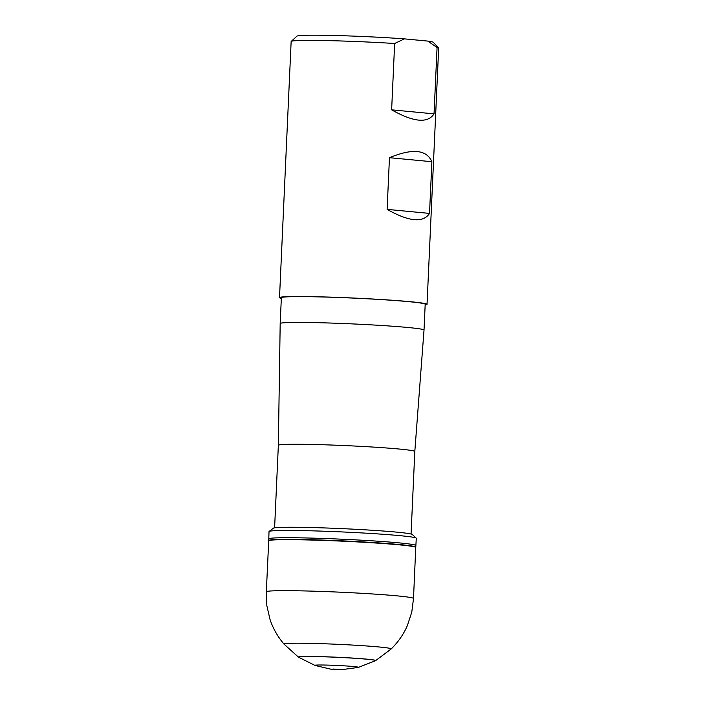 <?xml version="1.0" encoding="UTF-8"?>
<svg xmlns="http://www.w3.org/2000/svg" width="705" height="705" viewBox="0 0 705 705"><rect width="100%" height="100%" fill="white"/><g stroke="black" fill="none" stroke-linecap="round" stroke-linejoin="round"><path stroke-width="1.06" d="M274.606 527.825L278.352 445.296A68.297 2.741 2.6 0 1 346.71 445.657A68.297 2.741 2.6 0 1 414.813 451.491L411.068 534.02M278.352 445.296L280.185 323.524A71.989 2.89 2.6 0 1 280.185 323.516A71.989 2.89 2.6 0 1 306.754 322.485A71.989 2.89 2.6 0 1 383.071 325.578A71.989 2.89 2.6 0 1 424.022 330.046A71.989 2.89 2.6 0 1 424.022 330.055L414.813 451.491M280.185 323.516L281.357 297.721A71.989 2.89 2.6 0 1 307.926 296.682A71.989 2.89 2.6 0 1 384.243 299.784A71.989 2.89 2.6 0 1 425.194 304.252L424.022 330.046M281.33 298.382A73.84 2.961 2.6 0 1 279.515 297.633L291.147 41.516A73.84 2.961 2.6 0 1 291.209 41.401A73.84 2.961 2.6 0 1 394.65 43.498L391.636 109.83C413.615 122.203 427.759 123.542 434.051 113.857L437.065 47.526L427.829 41.093A68.297 2.741 2.6 0 1 433.337 42.326L438.616 48.099A73.84 2.961 2.6 0 1 438.669 48.213L427.036 304.34A73.84 2.961 2.6 0 1 425.168 304.912M437.065 47.526A73.84 2.961 2.6 0 1 438.616 48.099M291.209 41.401L296.99 36.131A68.297 2.741 2.6 0 1 334.981 35.514A68.297 2.741 2.6 0 1 404.388 38.872L394.65 43.498M427.829 41.093L404.388 38.872M279.515 297.633A73.84 2.961 2.6 0 1 353.408 298.03A73.84 2.961 2.6 0 1 427.036 304.34M387.115 209.376C409.094 221.749 423.238 223.088 429.53 213.403L431.883 161.718C426.578 149.557 412.434 148.217 389.46 157.691L387.115 209.376L429.53 213.403M434.051 113.857L391.636 109.83M431.883 161.718L389.46 157.691M269.107 531.438L273.373 528.177A69.592 2.794 2.6 0 1 274.324 527.878A69.592 2.794 2.6 0 1 342.938 528.671A69.592 2.794 2.6 0 1 411.341 534.099A69.592 2.794 2.6 0 1 412.258 534.478L416.214 538.118A73.708 2.961 2.6 0 1 416.294 538.267L415.871 545.52A73.62 2.952 2.6 0 0 342.463 539.228A73.62 2.952 2.6 0 0 268.781 538.84L269.019 531.579A73.708 2.961 2.6 0 1 269.107 531.438A73.708 2.961 2.6 0 1 342.789 531.967A73.708 2.961 2.6 0 1 416.214 538.118M266.331 591.795A73.664 2.952 2.6 0 1 340.057 592.182A73.664 2.952 2.6 0 1 413.509 598.483L415.756 547.459A73.602 2.952 2.6 0 0 342.374 541.176A73.602 2.952 2.6 0 0 268.711 540.788L266.331 591.795L266.825 605.595L270.05 619.58C273.038 628.481 277.691 636.659 284 644.106A53.677 2.15 2.6 0 1 337.686 644.308A53.677 2.15 2.6 0 1 391.169 648.97C398.131 642.132 403.498 634.412 407.287 625.811L411.773 612.178L413.509 598.483M268.781 538.84L268.728 540.471A73.602 2.952 2.6 0 1 342.383 540.858A73.602 2.952 2.6 0 1 415.774 547.15L415.871 545.52M375.606 660.638L375.501 660.7A38.599 1.551 2.6 0 0 337.096 657.307A38.599 1.551 2.6 0 0 298.55 657.21L298.444 657.139A38.705 1.551 2.6 0 1 337.096 657.236A38.705 1.551 2.6 0 1 375.606 660.638L391.169 648.97M298.55 657.21L315.029 665.449A21.864 0.881 2.6 0 1 336.726 665.441A21.864 0.881 2.6 0 1 358.343 667.415L341.088 669.75M331.993 669.336L337.889 669.688M335.192 669.565L341.819 669.732L331.262 669.265L315.029 665.449M341.643 669.732L340.057 669.741L341.643 669.732M340.198 669.433L332.91 669.107M298.444 657.139L284 644.106M375.501 660.7L358.343 667.415M332.927 669.045L340.18 669.38"/></g></svg>
